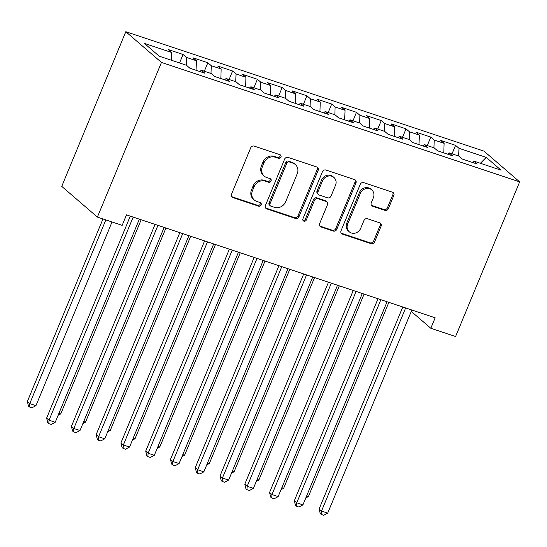 <?xml version="1.0" encoding="UTF-8"?>
<svg xmlns="http://www.w3.org/2000/svg" width="547" height="547" viewBox="0 0 547 547"><rect width="100%" height="100%" fill="white"/><g stroke="black" fill="none" stroke-linecap="round" stroke-linejoin="round"><path stroke-width="0.82" d="M280.973 157.098A1.976 1.771 130.8 0 0 280.016 154.726L254.184 146.111A2.817 2.53 130.8 0 0 250.683 147.875L231.504 194.192A2.817 2.53 130.8 0 0 232.865 197.576L258.704 206.192A1.976 1.771 130.8 0 0 260.734 202.896A1.976 1.771 130.8 0 0 260.194 202.588L256.851 201.474A9.019 8.082 130.8 0 1 254.376 200.072A9.019 8.082 130.8 0 1 252.482 190.643L254.082 186.787A9.019 8.082 130.8 0 1 265.268 181.146L268.611 182.26A1.976 1.771 130.8 0 0 270.649 178.965A1.976 1.771 130.8 0 0 270.102 178.657L266.765 177.543A9.019 8.082 130.8 0 1 264.283 176.141A9.019 8.082 130.8 0 1 262.389 166.712L263.989 162.856A9.019 8.082 130.8 0 1 275.182 157.215L278.526 158.329A1.976 1.771 130.8 0 0 280.973 157.098M264.283 176.141L263.319 175.307A9.019 8.082 130.8 0 1 261.425 165.885L263.025 162.021A9.019 8.082 130.8 0 1 274.218 156.387L277.561 157.502A1.976 1.771 130.8 0 0 279.989 154.719M231.668 196.653A2.817 2.53 130.8 0 0 231.901 196.742L257.74 205.357A1.976 1.771 130.8 0 0 260.167 202.581M254.376 200.072L253.411 199.238A9.019 8.082 130.8 0 1 251.517 189.816L253.117 185.953A9.019 8.082 130.8 0 1 264.304 180.312L267.647 181.426A1.976 1.771 130.8 0 0 270.081 178.65M384.897 210.349A2.817 2.53 130.8 0 0 388.397 208.585L393.778 195.587A2.817 2.53 130.8 0 0 392.411 192.202L363.721 182.636A2.817 2.53 130.8 0 0 360.22 184.401L341.041 230.718A2.817 2.53 130.8 0 0 342.401 234.102L371.098 243.668A2.817 2.53 130.8 0 0 374.592 241.904L381.095 226.212A2.817 2.53 130.8 0 0 379.727 222.827L367.447 218.732A2.817 2.53 130.8 0 0 363.953 220.496L360.726 228.277A7.542 6.755 130.8 0 1 349.301 231.819A7.542 6.755 130.8 0 1 347.721 223.942L360.35 193.447A7.542 6.755 130.8 0 1 371.775 189.905A7.542 6.755 130.8 0 1 373.355 197.788L371.256 202.869A2.817 2.53 130.8 0 0 372.616 206.253L384.897 210.349L383.932 209.515A2.817 2.53 130.8 0 0 387.433 207.751L392.814 194.759A2.817 2.53 130.8 0 0 392.643 192.298M435.159 317.793L126.507 214.868L122.166 225.357L97.393 217.097L161.461 62.433L519.65 181.871L455.589 336.535L430.817 328.275L435.159 317.793M318.156 170.377A2.817 2.53 130.8 0 0 316.795 166.992L288.105 157.42A2.817 2.53 130.8 0 0 284.604 159.184L265.418 205.501A2.817 2.53 130.8 0 0 266.786 208.886L295.476 218.451A2.817 2.53 130.8 0 0 298.977 216.687L318.156 170.377L317.192 169.543A2.817 2.53 130.8 0 0 317.028 167.081M325.909 170.028L354.6 179.601A2.817 2.53 130.8 0 1 355.967 182.978L336.781 229.296A2.817 2.53 130.8 0 1 333.287 231.06L321.007 226.964A2.817 2.53 130.8 0 1 319.639 223.579L327.421 204.797A2.817 2.53 130.8 0 0 326.053 201.412L317.91 198.698A2.817 2.53 130.8 0 0 314.416 200.462L306.313 220.017A1.976 1.771 130.8 0 1 302.908 218.882L322.415 171.792A2.817 2.53 130.8 0 1 325.909 170.028M161.461 62.433L125.803 31.705L483.992 151.143L519.65 181.871M179.566 62.973L183.074 54.495L168.209 49.538L171.635 52.485L144.387 43.398L159.225 56.191L186.472 65.278L189.891 68.225L204.756 73.182L201.337 70.228L211.245 73.537L214.663 76.484L229.528 81.441L226.109 78.494L236.017 81.797L239.436 84.744L254.3 89.701L250.882 86.754L260.789 90.057L264.208 93.004L279.073 97.961L275.647 95.014L285.561 98.316L288.98 101.263L303.845 106.221L300.419 103.274L310.327 106.576L313.752 109.523L328.61 114.48L325.192 111.533L335.099 114.836L338.525 117.783L353.383 122.74L349.964 119.793L359.871 123.096L363.29 126.042L378.155 131L374.736 128.053L384.644 131.355L388.062 134.302L402.927 139.259L399.508 136.312L409.416 139.615L412.835 142.562L427.699 147.519L424.274 144.572L434.188 147.875L437.607 150.822L452.472 155.779L449.046 152.832L458.954 156.134L462.379 159.081L477.244 164.038L473.818 161.091L472.321 162.397M183.074 54.495L186.493 57.442L196.407 60.744L196.065 70.283M204.332 71.233L207.846 62.755L192.982 57.797L196.407 60.744M207.846 62.755L211.265 65.702L221.173 69.004L220.838 78.542M229.104 79.493L232.619 71.014L217.754 66.057L221.173 69.004M232.619 71.014L236.037 73.961L245.945 77.264L245.61 86.802M253.876 87.752L257.391 79.274L242.526 74.317L245.945 77.264M257.391 79.274L260.81 82.221L270.717 85.523L270.382 95.062M278.649 96.012L282.156 87.534L267.298 82.576L270.717 85.523M282.156 87.534L285.582 90.481L295.489 93.783L295.154 103.321M303.421 104.272L306.929 95.793L292.071 90.836L295.489 93.783M306.929 95.793L310.354 98.74L320.262 102.043L319.92 111.581M328.193 112.532L331.701 104.053L316.836 99.096L320.262 102.043M331.701 104.053L335.12 107L345.034 110.303L344.692 119.841M352.959 120.791L356.473 112.313L341.608 107.356L345.034 110.303M356.473 112.313L359.892 115.26L369.799 118.562L369.464 128.101M377.731 129.051L381.245 120.572L366.381 115.615L369.799 118.562M381.245 120.572L384.664 123.519L394.572 126.829L394.237 136.36M402.503 137.311L406.018 128.832L391.153 123.875L394.572 126.829M406.018 128.832L409.436 131.779L419.344 135.088L419.009 144.62M427.275 145.57L430.79 137.092L415.925 132.135L419.344 135.088M430.79 137.092L434.209 140.039L444.116 143.348L443.781 152.88M452.048 153.83L455.555 145.352L440.697 140.394L444.116 143.348M455.555 145.352L458.981 148.299L486.228 157.386L501.066 170.179L473.818 161.091M449.046 152.832L447.549 154.138M458.981 148.299L458.707 156.052M486.228 157.386L480.389 163.28M424.274 144.572L422.783 145.878M434.209 140.039L433.935 147.793M399.508 136.312L398.011 137.618M409.436 131.779L409.163 139.533M374.736 128.053L373.239 129.359M384.664 123.519L384.391 131.273M349.964 119.793L348.466 121.099M359.892 115.26L359.618 123.013M325.192 111.533L323.694 112.839M335.12 107L334.846 114.754M300.419 103.274L298.922 104.58M310.354 98.74L310.081 106.494M275.647 95.014L274.15 96.32M285.582 90.481L285.308 98.234M250.882 86.754L249.384 88.06M260.81 82.221L260.536 89.968M226.109 78.494L224.612 79.8M236.037 73.961L235.764 81.708M201.337 70.228L199.84 71.541M211.265 65.702L210.992 73.448M186.493 57.442L186.219 65.189M411.262 311.421L430.817 328.275M97.393 217.097L61.736 186.37L125.803 31.705M171.635 52.485L171.361 60.238M265.589 207.963A2.817 2.53 130.8 0 0 265.821 208.051L294.512 217.624A2.817 2.53 130.8 0 0 298.012 215.86L317.192 169.543M289.281 161.919A1.976 1.771 130.8 0 0 286.833 163.15L269.999 203.805A1.976 1.771 130.8 0 0 270.95 206.178L274.478 207.347A9.019 8.082 130.8 0 0 285.671 201.713L297.178 173.919A9.019 8.082 130.8 0 0 295.284 164.497A9.019 8.082 130.8 0 0 292.809 163.095L289.281 161.919L288.324 161.085A1.976 1.771 130.8 0 0 285.869 162.322L286.833 163.15M270.409 205.87L269.445 205.036A1.976 1.771 130.8 0 1 269.035 202.978L285.869 162.322M295.284 164.497L294.32 163.662A9.019 8.082 130.8 0 0 291.845 162.261L292.809 163.095M288.324 161.085L291.845 162.261M319.81 226.041A2.817 2.53 130.8 0 0 320.043 226.137L332.323 230.232A2.817 2.53 130.8 0 0 335.817 228.468L355.003 182.151A2.817 2.53 130.8 0 0 354.832 179.69M326.832 201.85L325.868 201.022A2.817 2.53 130.8 0 0 325.096 200.585L316.945 197.87A2.817 2.53 130.8 0 0 313.452 199.628L305.349 219.183L306.313 220.017M302.929 220.427A1.976 1.771 130.8 0 0 305.349 219.183M335.496 185.31A7.542 6.755 130.8 0 0 333.909 177.426A7.542 6.755 130.8 0 0 322.484 180.968L318.039 191.71A2.817 2.53 130.8 0 0 319.4 195.094L327.55 197.809A2.817 2.53 130.8 0 0 331.044 196.052L335.496 185.31M333.909 177.426L332.952 176.599A7.542 6.755 130.8 0 0 321.527 180.141L322.484 180.968M318.627 194.657L317.663 193.829A2.817 2.53 130.8 0 1 317.075 190.882L321.527 180.141M371.42 205.33A2.817 2.53 130.8 0 0 371.652 205.419L383.932 209.515M371.775 189.905L370.811 189.077A7.542 6.755 130.8 0 0 359.386 192.619L360.35 193.447M349.301 231.819L348.336 230.991A7.542 6.755 130.8 0 1 346.757 223.108L359.386 192.619M341.205 233.179A2.817 2.53 130.8 0 0 341.437 233.268L370.134 242.834A2.817 2.53 130.8 0 0 373.628 241.077L380.131 225.378A2.817 2.53 130.8 0 0 379.96 222.916M102.973 218.957L27.35 401.519L29.757 403.597L35.952 405.662L112.032 221.979M105.844 219.915L29.757 403.597L29.483 407.002L28.519 406.168L27.35 401.519M35.952 405.662L31.958 407.823L29.483 407.002M130.295 216.133L46.625 418.127L49.032 420.205L133.167 217.091M55.226 422.27L51.233 424.438L48.758 423.61L49.032 420.205L55.226 422.27L139.355 219.156M48.758 423.61L47.794 422.776L46.625 418.127M58.932 413.32L60.724 413.922L141.153 219.75M60.724 413.922L58.091 415.344M83.705 421.58L85.496 422.181L165.919 228.01M85.496 422.181L82.864 423.604M155.061 224.393L71.397 426.387L73.804 428.465L157.939 225.35M79.999 430.53L76.006 432.698L73.53 431.87L73.804 428.465L79.999 430.53L164.127 227.415M73.53 431.87L72.566 431.036L71.397 426.387M179.833 232.653L96.163 434.646L98.576 436.725L182.705 233.61M104.771 438.79L100.778 440.957L98.296 440.13L98.576 436.725L104.771 438.79L188.9 235.675M98.296 440.13L97.332 439.296L96.163 434.646M108.477 429.839L110.268 430.441L190.691 236.27M110.268 430.441L107.636 431.87M133.242 438.106L135.034 438.701L215.463 244.53M135.034 438.701L132.408 440.13M204.605 240.912L120.935 442.906L123.349 444.984L207.477 241.87M129.536 447.049L125.55 449.217L123.068 448.39L123.349 444.984L129.536 447.049L213.672 243.935M123.068 448.39L122.104 447.562L120.935 442.906M229.378 249.172L145.707 451.166L148.121 453.244L232.249 250.129M154.309 455.309L150.316 457.477L147.84 456.649L148.121 453.244L154.309 455.309L238.444 252.194M147.84 456.649L146.876 455.822L145.707 451.166M158.015 446.366L159.806 446.961L240.236 252.796M159.806 446.961L157.18 448.39M254.15 257.432L170.479 459.425L172.886 461.504L257.022 258.389M179.081 463.569L175.088 465.736L172.613 464.909L172.886 461.504L179.081 463.569L263.216 260.454M172.613 464.909L171.649 464.082L170.479 459.425M182.787 454.625L184.578 455.22L265.008 261.056M184.578 455.22L181.946 456.649M278.922 265.692L195.252 467.692L197.658 469.764L281.794 266.649M203.853 471.829L199.86 473.996L197.385 473.169L197.658 469.764L203.853 471.829L287.989 268.714M197.385 473.169L196.421 472.341L195.252 467.692M207.559 462.885L209.351 463.48L289.78 269.315M209.351 463.48L206.718 464.909M303.694 273.951L220.024 475.952L222.431 478.023L306.566 274.909M228.625 480.088L224.632 482.256L222.157 481.428L222.431 478.023L228.625 480.088L312.754 276.973M222.157 481.428L221.193 480.601L220.024 475.952M232.331 471.145L234.123 471.74L314.546 277.575M234.123 471.74L231.49 473.169M328.46 282.211L244.796 484.211L247.203 486.283L331.338 283.168M253.398 488.348L249.405 490.515L246.923 489.688L247.203 486.283L253.398 488.348L337.526 285.233M246.923 489.688L245.965 488.861L244.796 484.211M257.104 479.404L258.895 479.999L339.318 285.835M258.895 479.999L256.263 481.428M353.232 290.471L269.562 492.471L271.975 494.543L356.104 291.428M278.163 496.608L274.177 498.775L271.695 497.948L271.975 494.543L278.163 496.608L362.299 293.493M271.695 497.948L270.731 497.12L269.562 492.471M281.869 487.664L283.667 488.259L364.09 294.095M283.667 488.259L281.035 489.688M378.004 298.73L294.334 500.731L296.748 502.802L380.876 299.688M302.935 504.867L298.942 507.035L296.467 506.207L296.748 502.802L302.935 504.867L387.071 301.753M296.467 506.207L295.503 505.38L294.334 500.731M306.641 495.924L308.433 496.519L388.862 302.354M308.433 496.519L305.807 497.948M402.777 306.99L319.106 508.99L321.513 511.062L405.648 307.947M327.708 513.127L323.715 515.295L321.239 514.467L321.513 511.062L327.708 513.127L411.843 310.012M321.239 514.467L320.275 513.64L319.106 508.99M274.218 156.387L275.182 157.215M263.025 162.021L263.989 162.856M261.425 165.885L262.389 166.712M267.647 181.426L268.611 182.26M264.304 180.312L265.268 181.146M253.117 185.953L254.082 186.787M251.517 189.816L252.482 190.643M257.74 205.357L258.704 206.192M231.901 196.742L232.865 197.576M277.561 157.502L278.526 158.329M298.012 215.86L298.977 216.687M294.512 217.624L295.476 218.451M265.821 208.051L266.786 208.886M269.035 202.978L269.999 203.805M355.003 182.151L355.967 182.978M335.817 228.468L336.781 229.296M332.323 230.232L333.287 231.06M320.043 226.137L321.007 226.964M325.096 200.585L326.053 201.412M316.945 197.87L317.91 198.698M313.452 199.628L314.416 200.462M317.075 190.882L318.039 191.71M371.652 205.419L372.616 206.253M346.757 223.108L347.721 223.942M380.131 225.378L381.095 226.212M373.628 241.077L374.592 241.904M370.134 242.834L371.098 243.668M341.437 233.268L342.401 234.102M392.814 194.759L393.778 195.587M387.433 207.751L388.397 208.585"/></g></svg>
